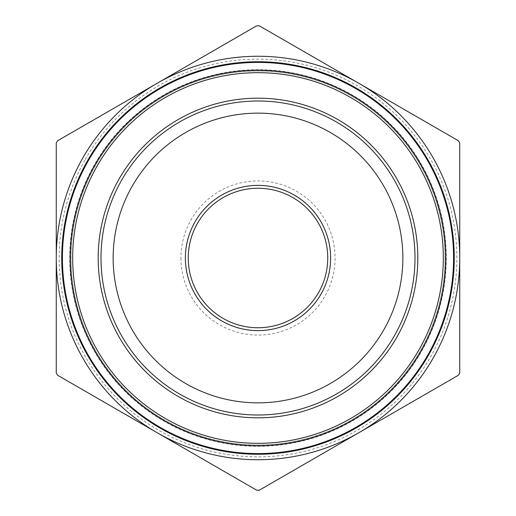 <?xml version="1.0" encoding="UTF-8"?>
<svg xmlns="http://www.w3.org/2000/svg" width="516" height="516" viewBox="0 0 516 516"><rect width="100%" height="100%" fill="white"/><g stroke="black" fill="none" stroke-linecap="round" stroke-linejoin="round"><path stroke-width="0.39" stroke-dasharray="2.58 1.94" d="M459.743 143.022L459.743 372.978A232.206 232.206 0 0 1 458.44 375.222L259.296 490.2A232.206 232.206 0 0 1 256.704 490.2L57.56 375.222A232.206 232.206 0 0 1 56.257 372.978L56.257 143.022A232.206 232.206 0 0 1 57.56 140.778L256.704 25.8A232.206 232.206 0 0 1 259.296 25.8L458.44 140.778A232.206 232.206 0 0 1 459.743 143.022M62.023 258A195.977 195.977 0 0 0 355.988 427.719A195.977 195.977 0 0 0 355.988 88.281A195.977 195.977 0 0 0 62.023 258M70.956 258A187.044 187.044 0 0 1 351.519 96.015A187.044 187.044 0 0 1 351.519 419.985A187.044 187.044 0 0 1 70.956 258A187.044 187.044 0 0 1 351.519 96.015A187.044 187.044 0 0 1 351.519 419.985A187.044 187.044 0 0 1 70.956 258M113.152 258A144.848 144.848 0 0 1 330.427 132.554A144.848 144.848 0 0 1 330.427 383.446A144.848 144.848 0 0 1 113.152 258M85.23 159.534A198.86 198.86 0 0 1 456.86 258A198.86 198.86 0 0 1 207.071 450.223A198.86 198.86 0 0 1 85.23 159.534M180.929 258A77.071 77.071 0 0 0 296.532 324.745A77.071 77.071 0 0 0 296.532 191.255A77.071 77.071 0 0 0 180.929 258M188.256 258A69.744 69.744 0 0 1 292.875 197.602A69.744 69.744 0 0 1 292.875 318.398A69.744 69.744 0 0 1 188.256 258M453.59 258A195.59 195.59 0 0 1 258 453.59A195.59 195.59 0 0 1 62.41 258A195.59 195.59 0 0 1 258 62.41A195.59 195.59 0 0 1 453.59 258M69.724 258A188.275 188.275 0 0 1 352.138 94.944A188.275 188.275 0 0 1 352.138 421.056A188.275 188.275 0 0 1 69.724 258"/><path stroke-width="0.77" d="M459.743 258L459.743 143.022A232.206 232.206 0 0 0 458.44 140.778L259.296 25.8A232.206 232.206 0 0 0 256.704 25.8L57.56 140.778A232.206 232.206 0 0 0 56.257 143.022L56.257 372.978A232.206 232.206 0 0 0 57.56 375.222L256.704 490.2A232.206 232.206 0 0 0 259.296 490.2L458.44 375.222A232.206 232.206 0 0 0 459.743 372.978L459.743 258A201.743 201.743 0 0 1 157.128 432.711A201.743 201.743 0 0 1 157.128 83.289A201.743 201.743 0 0 1 459.743 258M62.023 258A195.977 195.977 0 0 1 355.988 88.281A195.977 195.977 0 0 1 355.988 427.719A195.977 195.977 0 0 1 62.023 258M185.373 258A72.627 72.627 0 0 1 294.314 195.106A72.627 72.627 0 0 1 294.314 320.894A72.627 72.627 0 0 1 185.373 258M113.152 258A144.848 144.848 0 0 1 330.427 132.554A144.848 144.848 0 0 1 330.427 383.446A144.848 144.848 0 0 1 113.152 258M188.256 258A69.744 69.744 0 0 0 292.875 318.398A69.744 69.744 0 0 0 292.875 197.602A69.744 69.744 0 0 0 188.256 258M62.41 258A195.59 195.59 0 0 0 355.795 427.383A195.59 195.59 0 0 0 355.795 88.617A195.59 195.59 0 0 0 62.41 258M70.176 258A187.824 187.824 0 0 1 351.912 95.337A187.824 187.824 0 0 1 351.912 420.663A187.824 187.824 0 0 1 70.176 258M72.672 258A185.328 185.328 0 0 0 350.661 418.495A185.328 185.328 0 0 0 350.661 97.505A185.328 185.328 0 0 0 72.672 258M61.733 258A196.267 196.267 0 0 1 356.13 88.03A196.267 196.267 0 0 1 356.13 427.97A196.267 196.267 0 0 1 61.733 258M98.182 258A159.818 159.818 0 0 0 337.909 396.411A159.818 159.818 0 0 0 337.909 119.589A159.818 159.818 0 0 0 98.182 258M101.001 258A156.999 156.999 0 0 1 336.503 122.034A156.999 156.999 0 0 1 336.503 393.966A156.999 156.999 0 0 1 101.001 258"/></g></svg>
